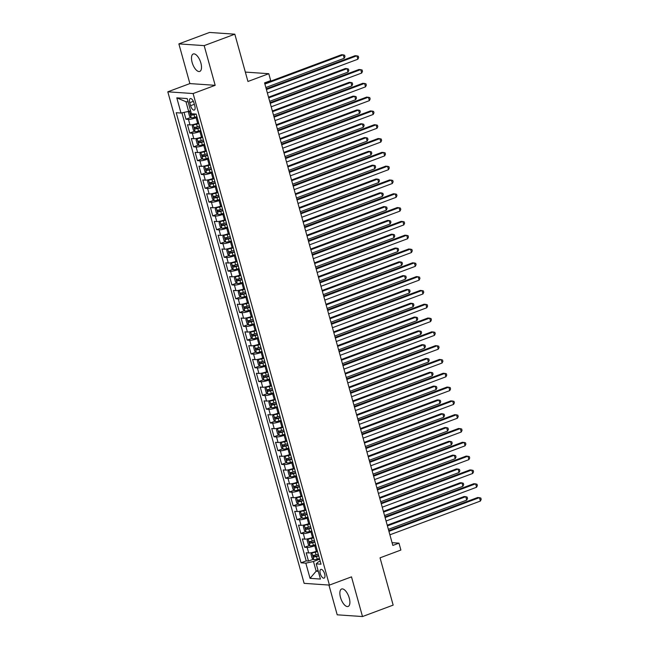 <?xml version="1.0" encoding="UTF-8"?>
<svg xmlns="http://www.w3.org/2000/svg" width="649" height="649" viewBox="0 0 649 649"><rect width="100%" height="100%" fill="white"/><g stroke="black" fill="none" stroke-linecap="round" stroke-linejoin="round"><path stroke-width="0.97" d="M349.251 598.029A9.313 4.072 -110.5 0 0 341.617 589.008A9.313 4.072 -110.5 0 0 340.498 597.429A9.313 4.072 -110.5 0 0 348.132 606.458A9.313 4.072 -110.5 0 0 349.251 598.029M200.874 63.002A9.313 4.072 -110.5 0 0 193.24 53.981A9.313 4.072 -110.5 0 0 192.12 62.401A9.313 4.072 -110.5 0 0 199.754 71.431A9.313 4.072 -110.5 0 0 200.874 63.002M324.654 573.927A4.657 2.036 -110.5 0 0 320.833 569.408A4.657 2.036 -110.5 0 0 320.273 573.627A4.657 2.036 -110.5 0 0 324.086 578.137A4.657 2.036 -110.5 0 0 324.654 573.927M328.946 585.057L337.204 614.814L362.499 616.55L393.156 605.111L380.046 557.824L400.887 550.052L398.973 543.148L392.077 542.669M167.807 91.809L304.121 583.346L329.424 585.09L193.11 93.553L167.807 91.809L189.881 83.583L215.176 85.319L204.175 45.625L178.873 43.889L189.881 83.583M178.873 43.889L209.522 32.45L234.824 34.186L247.942 81.482L268.783 73.702L245.338 72.088M204.175 45.625L234.824 34.186M184.056 112.382L185.955 119.229L190.822 117.412M198.635 122.904L197.62 123.278A5.825 1.022 164.5 0 1 189.987 124.924L187.488 124.754L189.784 133.037L194.651 131.22M202.464 136.712L201.45 137.085A5.825 1.022 -15.5 0 1 193.816 138.732L191.317 138.562L193.613 146.844L198.48 145.027M206.293 150.519L205.279 150.893A5.825 1.022 -15.5 0 1 197.645 152.539L195.146 152.369L197.442 160.652L202.31 158.835M210.122 164.327L209.108 164.7A5.825 1.022 -15.5 0 1 201.474 166.347L198.975 166.168L201.271 174.459L206.139 172.642M213.951 178.134L212.937 178.507A5.825 1.022 -15.5 0 1 205.303 180.154L202.804 179.976L205.1 188.267L209.968 186.45M217.78 191.942L216.766 192.315A5.825 1.022 -15.5 0 1 209.132 193.962L206.633 193.783L208.929 202.074L213.797 200.257M221.609 205.749L220.595 206.122A5.825 1.022 -15.5 0 1 212.961 207.769L210.463 207.591L212.758 215.882L217.626 214.065M225.438 219.557L224.424 219.93A5.825 1.022 -15.5 0 1 216.79 221.569L214.292 221.398L216.588 229.689L221.455 227.872M229.267 233.364L228.253 233.737A5.825 1.022 -15.5 0 1 220.619 235.376L218.121 235.206L220.417 243.489L225.284 241.679M233.096 247.172L232.082 247.545A5.825 1.022 -15.5 0 1 224.449 249.184L221.95 249.013L224.246 257.296L229.113 255.487M236.926 260.979L235.912 261.352A5.825 1.022 -15.5 0 1 228.278 262.991L225.779 262.821L228.075 271.104L232.942 269.294M240.755 274.787L239.741 275.16A5.825 1.022 -15.5 0 1 232.107 276.798L229.608 276.628L231.904 284.911L236.771 283.102M244.584 288.594L243.57 288.967A5.825 1.022 -15.5 0 1 235.936 290.606L233.437 290.436L235.733 298.718L240.601 296.901M248.413 302.402L247.399 302.775A5.825 1.022 -15.5 0 1 239.765 304.413L237.266 304.243L239.562 312.526L244.43 310.709M252.242 316.201L251.228 316.582A5.825 1.022 -15.5 0 1 243.594 318.221L241.095 318.051L243.391 326.333L248.259 324.516M256.071 330.008L255.057 330.39A5.825 1.022 -15.5 0 1 247.415 332.028L244.924 331.858L247.22 340.141L252.088 338.324M259.9 343.816L258.886 344.197A5.825 1.022 -15.5 0 1 251.244 345.836L248.754 345.666L251.049 353.948L255.917 352.131M263.729 357.623L262.715 358.005A5.825 1.022 -15.5 0 1 255.073 359.643L252.583 359.473L254.879 367.756L259.746 365.939M267.558 371.431L266.544 371.812A5.825 1.022 -15.5 0 1 258.902 373.451L256.412 373.28L258.708 381.563L263.575 379.746M271.387 385.238L270.373 385.62A5.825 1.022 -15.5 0 1 262.731 387.258L260.241 387.088L262.537 395.371L267.404 393.554M275.217 399.046L274.202 399.427A5.825 1.022 -15.5 0 1 266.561 401.066L264.07 400.895L266.366 409.178L271.233 407.361M279.046 412.853L278.032 413.235A5.825 1.022 -15.5 0 1 270.39 414.873L267.899 414.703L270.195 422.986L275.062 421.169M282.875 426.661L281.861 427.042A5.825 1.022 -15.5 0 1 274.219 428.681L271.728 428.51L274.024 436.793L278.892 434.976M286.704 440.468L285.69 440.841A5.825 1.022 -15.5 0 1 278.048 442.488L275.557 442.318L277.853 450.601L282.721 448.784M290.533 454.276L289.519 454.649A5.825 1.022 -15.5 0 1 281.877 456.296L279.386 456.125L281.682 464.408L286.55 462.591M294.362 468.083L293.348 468.456A5.825 1.022 -15.5 0 1 285.706 470.103L283.215 469.933L285.511 478.216L290.379 476.398M298.191 481.891L297.177 482.264A5.825 1.022 -15.5 0 1 289.535 483.911L287.045 483.74L289.34 492.023L294.208 490.206M302.02 495.698L301.006 496.071A5.825 1.022 -15.5 0 1 293.364 497.718L290.874 497.548L293.17 505.831L298.037 504.013M305.849 509.506L304.835 509.879A5.825 1.022 -15.5 0 1 297.193 511.526L294.703 511.347L296.999 519.638L301.866 517.821M309.678 523.313L308.664 523.686A5.825 1.022 -15.5 0 1 301.022 525.333L298.532 525.155L300.828 533.446L305.695 531.628M313.508 537.121L312.493 537.494A5.825 1.022 -15.5 0 1 304.852 539.141L302.361 538.962L304.657 547.253L309.524 545.436M268.783 73.702L270.698 80.606L264.573 82.894L392.84 545.436L398.973 543.148M189.735 102.664L190.579 105.706A4.511 1.971 -110.5 0 0 194.27 110.079A4.511 1.971 -110.5 0 0 194.814 105.998L193.97 102.956A4.511 1.971 -110.5 0 0 190.279 98.583A4.511 1.971 -110.5 0 0 189.735 102.664L193.361 101.317M320.176 561.182L318.391 561.847L316.225 563.867L321.012 564.192L196.185 114.078L191.398 113.753L187.188 98.567L176.796 97.845L181.006 113.04L176.22 112.707L301.047 562.821L305.833 563.145L313.475 561.507L316.152 571.177L318.294 571.323M316.225 563.867L320.436 579.054L310.044 578.34L305.833 563.145M315.803 545.403L314.789 545.777A5.825 1.022 164.5 0 1 307.155 547.423L304.657 547.253M317.337 550.928L316.323 551.301L314.789 545.777M311.974 531.596L310.96 531.969A5.825 1.022 164.5 0 1 303.326 533.616L300.828 533.446M308.145 517.788L307.131 518.162A5.825 1.022 164.5 0 1 299.497 519.808L296.999 519.638M304.316 503.981L303.302 504.362A5.825 1.022 164.5 0 1 295.668 506.001L293.17 505.831M300.487 490.173L299.473 490.555A5.825 1.022 164.5 0 1 291.839 492.193L289.34 492.023M296.658 476.366L295.644 476.747A5.825 1.022 164.5 0 1 288.01 478.386L285.511 478.216M292.829 462.559L291.815 462.94A5.825 1.022 164.5 0 1 284.181 464.579L281.682 464.408M289 448.751L287.986 449.132A5.825 1.022 164.5 0 1 280.352 450.771L277.853 450.601M285.171 434.944L284.157 435.325A5.825 1.022 164.5 0 1 276.523 436.964L274.024 436.793M281.341 421.136L280.327 421.517A5.825 1.022 164.5 0 1 272.694 423.156L270.195 422.986M277.512 407.329L276.498 407.71A5.825 1.022 164.5 0 1 268.864 409.349L266.366 409.178M273.683 393.521L272.669 393.902A5.825 1.022 164.5 0 1 265.035 395.541L262.537 395.371M269.854 379.714L268.84 380.095A5.825 1.022 164.5 0 1 261.206 381.734L258.708 381.563M266.025 365.914L265.011 366.287A5.825 1.022 164.5 0 1 257.377 367.926L254.879 367.756M262.196 352.107L261.182 352.48A5.825 1.022 164.5 0 1 253.548 354.119L251.049 353.948M258.367 338.299L257.353 338.673A5.825 1.022 164.5 0 1 249.719 340.311L247.22 340.141M254.538 324.492L253.524 324.865A5.825 1.022 164.5 0 1 245.89 326.504L243.391 326.333M250.709 310.684L249.695 311.058A5.825 1.022 164.5 0 1 242.061 312.696L239.562 312.526M246.88 296.877L245.866 297.25A5.825 1.022 164.5 0 1 238.232 298.889L235.733 298.718M243.051 283.069L242.036 283.443A5.825 1.022 164.5 0 1 234.403 285.089L231.904 284.911M239.221 269.262L238.207 269.635A5.825 1.022 164.5 0 1 230.573 271.282L228.075 271.104M235.392 255.455L234.378 255.828A5.825 1.022 164.5 0 1 226.744 257.475L224.246 257.296M231.563 241.647L230.549 242.02A5.825 1.022 164.5 0 1 222.915 243.667L220.417 243.489M227.734 227.84L226.72 228.213A5.825 1.022 164.5 0 1 219.086 229.86L216.588 229.689M223.905 214.032L222.899 214.405A5.825 1.022 164.5 0 1 215.257 216.052L212.758 215.882M220.076 200.225L219.07 200.598A5.825 1.022 164.5 0 1 211.428 202.245L208.929 202.074M216.247 186.417L215.241 186.79A5.825 1.022 164.5 0 1 207.599 188.437L205.1 188.267M212.418 172.61L211.412 172.983A5.825 1.022 164.5 0 1 203.77 174.63L201.271 174.459M208.589 158.802L207.583 159.183A5.825 1.022 164.5 0 1 199.941 160.822L197.442 160.652M204.76 144.995L203.754 145.376A5.825 1.022 164.5 0 1 196.112 147.015L193.613 146.844M200.93 131.187L199.924 131.569A5.825 1.022 164.5 0 1 192.282 133.207L189.784 133.037M197.101 117.38L196.095 117.761A5.825 1.022 164.5 0 1 188.453 119.4L185.955 119.229M181.939 112.837L306.198 560.898L308.486 561.061L313.353 559.243M316.323 551.301A5.825 1.022 -15.5 0 1 308.681 552.948L306.19 552.77L308.486 561.061M188.105 101.877L185.963 101.731L188.648 111.393L181.006 113.04M190.546 110.687L188.648 111.393M215.176 85.319L193.11 93.553M362.499 616.55L351.498 576.856L329.424 585.09M318.059 570.463L316.152 571.177L310.044 578.34M319.632 559.211L313.475 561.507M306.198 560.898L301.047 562.821M185.963 101.731L176.796 97.845M266.414 89.538L356.909 55.782L357.867 59.229L267.372 92.994M266.22 88.856L355.206 55.66L358.28 56.187L358.662 57.566L357.867 59.229M189.224 111.182L188.429 112.22L189.581 116.366L191.325 117.834A3.853 0.673 -15.5 0 0 194.7 117.274L196.907 116.674M189.906 110.922A3.853 0.673 -15.5 0 0 190.595 110.849M265.855 87.518L344.189 58.296L343.232 54.84L341.528 54.727L264.703 83.38M191.325 113.47A3.853 0.673 164.5 0 1 190.806 113.534L191.268 115.189A3.853 0.673 -15.5 0 0 193.978 114.654L196.079 114.07M195.089 114.005L191.268 115.189M344.189 58.296L344.984 56.625L344.603 55.246L343.232 54.84L264.897 84.062M270.244 103.345L360.739 69.589L361.696 73.037L271.201 106.801M270.049 102.664L359.035 69.467L362.11 69.995L362.491 71.374L361.696 73.037M274.073 117.153L364.568 83.397L365.525 86.844L275.03 120.609M273.878 116.471L362.864 83.275L365.939 83.802L366.32 85.181L365.525 86.844M277.902 130.96L368.397 97.204L369.354 100.652L278.859 134.416M277.707 130.279L366.693 97.082L369.768 97.61L370.149 98.989L369.354 100.652M281.731 144.768L372.226 111.011L373.183 114.459L282.688 148.215M281.536 144.086L370.522 110.89L373.597 111.417L373.978 112.796L373.183 114.459M194.684 124.202L193.24 124.738L192.258 126.028L193.41 130.173L195.154 131.642A3.853 0.673 -15.5 0 0 198.529 131.082L200.736 130.481M194.895 124.146L198.732 123.253M193.24 124.738A3.853 0.673 -15.5 0 0 196.615 124.178L198.821 123.578M269.684 101.325L348.018 72.096L347.061 68.648L345.357 68.526L268.532 97.188M199.543 126.198L197.345 126.806A3.853 0.673 164.5 0 1 194.635 127.342L195.098 128.997A3.853 0.673 -15.5 0 0 197.807 128.461L200.006 127.853M199.916 127.537L196.858 128.34L195.893 127.528M348.018 72.096L348.813 70.433L348.432 69.054L347.061 68.648L268.727 97.869M198.513 138.01L197.069 138.545L196.087 139.835L197.239 143.973L198.983 145.449A3.853 0.673 -15.5 0 0 202.358 144.889L204.565 144.281M198.724 137.953L202.561 137.061M198.943 145.417L197.045 138.578A3.853 0.673 -15.5 0 0 200.444 137.986L202.65 137.377M273.513 115.133L351.847 85.903L350.89 82.455L349.186 82.334L272.361 110.995M203.372 140.006L201.174 140.614A3.853 0.673 164.5 0 1 198.464 141.149L198.927 142.804A3.853 0.673 -15.5 0 0 201.636 142.269L203.835 141.66M203.745 141.344L200.687 142.147L199.722 141.336M351.847 85.903L352.642 84.24L352.261 82.861L350.89 82.455L272.556 111.677M202.342 151.817L200.898 152.353L199.916 153.643L201.068 157.78L202.812 159.256A3.853 0.673 -15.5 0 0 206.187 158.697L208.394 158.088M202.553 151.761L206.39 150.868M200.898 152.353A3.853 0.673 -15.5 0 0 204.273 151.793L206.479 151.185M277.342 128.94L355.676 99.711L354.719 96.263L353.015 96.141L276.19 124.803M207.201 153.813L205.003 154.421A3.853 0.673 164.5 0 1 202.293 154.957L202.756 156.612A3.853 0.673 -15.5 0 0 205.465 156.076L207.664 155.468M207.575 155.152L204.516 155.955L203.551 155.143M355.676 99.711L356.471 98.048L356.09 96.669L354.719 96.263L276.385 125.484M206.171 165.625L204.727 166.16L203.745 167.45L204.897 171.587L206.642 173.064A3.853 0.673 -15.5 0 0 210.016 172.504L212.223 171.896M206.382 165.568L210.219 164.676M204.727 166.16A3.853 0.673 -15.5 0 0 208.102 165.6L210.308 164.992M281.171 142.748L359.505 113.518L358.548 110.07L356.845 109.949L280.019 138.61M211.03 167.62L208.832 168.229A3.853 0.673 164.5 0 1 206.122 168.764L206.585 170.419A3.853 0.673 -15.5 0 0 209.294 169.884L211.493 169.275M211.404 168.959L208.345 169.762L207.38 168.943M359.505 113.518L360.3 111.855L359.919 110.476L358.548 110.07L280.214 139.292M285.56 158.575L376.055 124.819L377.012 128.267L286.517 162.023M285.365 157.894L374.351 124.697L377.426 125.225L377.807 126.604L377.012 128.267M210 179.432L208.556 179.968L207.575 181.258L208.727 185.395L210.471 186.871A3.853 0.673 -15.5 0 0 213.846 186.312L216.052 185.703M210.211 179.375L214.048 178.483M208.556 179.968A3.853 0.673 -15.5 0 0 211.931 179.408L214.138 178.8M285 156.547L363.335 127.326L362.377 123.878L360.674 123.756L283.848 152.418M214.86 181.428L212.661 182.036A3.853 0.673 164.5 0 1 209.952 182.572L210.414 184.227A3.853 0.673 -15.5 0 0 213.123 183.691L215.322 183.083M215.233 182.767L212.174 183.57L211.209 182.75M363.335 127.326L364.13 125.663L363.748 124.283L362.377 123.878L284.043 153.099M289.389 172.383L379.884 138.626L380.841 142.074L290.346 175.83M289.194 171.701L378.18 138.505L381.255 139.032L381.636 140.411L380.841 142.074M213.829 193.24L212.385 193.775L211.404 195.065L212.556 199.202L214.3 200.679A3.853 0.673 -15.5 0 0 217.675 200.119L219.881 199.511M214.04 193.183L217.877 192.291M212.385 193.775A3.853 0.673 -15.5 0 0 215.76 193.215L217.967 192.607M288.821 170.354L367.164 141.133L366.206 137.685L364.503 137.564L287.677 166.225M218.689 195.235L216.49 195.844A3.853 0.673 164.5 0 1 213.781 196.379L214.243 198.034A3.853 0.673 -15.5 0 0 216.953 197.499L219.151 196.89M219.062 196.574L216.003 197.377L215.038 196.558M367.164 141.133L367.959 139.47L367.577 138.091L366.206 137.685L287.864 166.907M293.218 186.19L383.713 152.434L384.67 155.882L294.175 189.638M293.024 185.509L382.01 152.312L385.084 152.84L385.465 154.219L384.67 155.882M217.658 207.047L216.214 207.583L215.233 208.873L216.385 213.01L218.129 214.486A3.853 0.673 -15.5 0 0 221.504 213.927L223.71 213.318M217.869 206.99L221.707 206.098M218.088 214.454L216.19 207.615A3.853 0.673 -15.5 0 0 219.589 207.023L221.796 206.414M292.65 184.162L370.993 154.941L370.035 151.493L368.332 151.371L291.506 180.033M222.518 209.043L220.319 209.651A3.853 0.673 164.5 0 1 217.61 210.187L218.072 211.842A3.853 0.673 -15.5 0 0 220.782 211.306L222.98 210.698M222.891 210.381L219.833 211.185L218.867 210.365M370.993 154.941L371.788 153.278L371.406 151.898L370.035 151.493L291.693 180.714M297.047 199.997L387.542 166.241L388.5 169.689L298.005 203.445M296.853 199.308L385.839 166.12L388.913 166.647L389.295 168.026L388.5 169.689M221.487 220.855L220.043 221.39L219.062 222.68L220.214 226.817L221.958 228.294A3.853 0.673 -15.5 0 0 225.333 227.734L227.539 227.126M221.698 220.798L225.536 219.906M220.043 221.39A3.853 0.673 -15.5 0 0 223.418 220.83L225.625 220.222M296.479 197.969L374.822 168.748L373.865 165.3L372.161 165.179L295.336 193.832M226.347 222.85L224.148 223.459A3.853 0.673 164.5 0 1 221.439 223.994L221.901 225.649A3.853 0.673 -15.5 0 0 224.611 225.114L226.809 224.505M226.72 224.189L223.662 224.992L222.696 224.173M374.822 168.748L375.617 167.085L375.236 165.706L373.865 165.3L295.522 194.522M300.876 213.805L391.371 180.049L392.329 183.497L301.834 217.253M300.682 213.115L389.668 179.927L392.742 180.454L393.124 181.834L392.329 183.497M225.317 234.662L223.873 235.198L222.891 236.487L224.043 240.625L225.787 242.101A3.853 0.673 -15.5 0 0 229.162 241.542L231.369 240.933M225.528 234.605L229.365 233.713M223.873 235.198A3.853 0.673 -15.5 0 0 227.247 234.638L229.454 234.029M300.309 211.777L378.651 182.556L377.694 179.108L375.99 178.986L299.165 207.639M230.176 236.658L227.977 237.266A3.853 0.673 164.5 0 1 225.268 237.802L225.73 239.457A3.853 0.673 -15.5 0 0 228.44 238.921L230.638 238.313M230.549 237.988L227.491 238.8L226.525 237.98M378.651 182.556L379.446 180.893L379.065 179.513L377.694 179.108L299.351 208.329M304.706 227.612L395.2 193.856L396.158 197.304L305.663 231.06M304.511 226.923L393.497 193.735L396.571 194.262L396.953 195.641L396.158 197.304M229.146 248.47L227.702 249.005L226.72 250.295L227.864 254.432L229.616 255.909A3.853 0.673 -15.5 0 0 232.991 255.349L235.198 254.741M229.357 248.413L233.194 247.52M227.702 249.005A3.853 0.673 -15.5 0 0 231.076 248.445L233.283 247.837M304.138 225.584L382.48 196.363L381.523 192.915L379.819 192.794L302.994 221.447M234.005 250.465L231.807 251.066A3.853 0.673 164.5 0 1 229.097 251.609L229.559 253.264A3.853 0.673 -15.5 0 0 232.269 252.729L234.467 252.12M234.378 251.796L231.32 252.607L230.354 251.788M382.48 196.363L383.275 194.7L382.894 193.321L381.523 192.915L303.18 222.136M308.535 241.42L399.03 207.664L399.987 211.112L309.492 244.868M308.34 240.73L397.326 207.542L400.401 208.069L400.782 209.449L399.987 211.112M232.975 262.269L231.531 262.813L230.549 264.102L231.693 268.24L233.445 269.716A3.853 0.673 -15.5 0 0 236.82 269.157L239.027 268.548M233.186 262.22L237.023 261.328M231.531 262.813A3.853 0.673 -15.5 0 0 234.906 262.253L237.112 261.644M307.967 239.392L386.309 210.171L385.352 206.723L383.648 206.601L306.823 235.254M237.834 264.265L235.636 264.873A3.853 0.673 164.5 0 1 232.926 265.417L233.389 267.072A3.853 0.673 -15.5 0 0 236.098 266.536L238.297 265.928M238.207 265.603L235.149 266.414L234.184 265.595M386.309 210.171L387.104 208.507L386.723 207.128L385.352 206.723L307.009 235.944M312.364 255.227L402.859 221.463L403.816 224.919L313.321 258.675M312.169 254.538L401.155 221.35L404.23 221.869L404.611 223.256L403.816 224.919M236.804 276.076L235.36 276.62L234.378 277.902L235.522 282.047L237.274 283.524A3.853 0.673 -15.5 0 0 240.649 282.964L242.856 282.356M237.015 276.028L240.852 275.135M237.234 283.483L235.336 276.652A3.853 0.673 -15.5 0 0 238.735 276.06L240.941 275.452M311.796 253.199L390.138 223.978L389.181 220.53L387.477 220.409L310.652 249.062M241.663 278.072L239.465 278.681A3.853 0.673 164.5 0 1 236.755 279.224L237.218 280.879A3.853 0.673 -15.5 0 0 239.927 280.344L242.126 279.735M242.036 279.411L238.978 280.222L238.013 279.403M390.138 223.978L390.933 222.315L390.552 220.936L389.181 220.53L310.839 249.751M316.193 269.035L406.688 235.271L407.645 238.727L317.15 272.483M315.998 268.345L404.984 235.157L408.059 235.676L408.44 237.063L407.645 238.727M240.633 289.884L239.189 290.428L238.207 291.709L239.351 295.855L241.103 297.331A3.853 0.673 -15.5 0 0 244.478 296.771L246.685 296.163M240.844 289.835L244.681 288.943M239.189 290.428A3.853 0.673 -15.5 0 0 242.564 289.868L244.77 289.259M315.625 267.007L393.967 237.785L393.01 234.33L391.306 234.216L314.481 262.869M245.492 291.88L243.294 292.488A3.853 0.673 164.5 0 1 240.584 293.032L241.039 294.687A3.853 0.673 -15.5 0 0 243.756 294.151L245.955 293.543M245.866 293.218L242.807 294.029L241.842 293.21M393.967 237.785L394.762 236.122L394.381 234.735L393.01 234.33L314.668 263.559M320.022 282.842L410.517 249.078L411.474 252.534L320.979 286.29M319.827 282.153L408.813 248.965L411.888 249.484L412.269 250.871L411.474 252.534M244.462 303.691L243.018 304.235L242.036 305.517L243.18 309.662L244.933 311.139A3.853 0.673 -15.5 0 0 248.307 310.579L250.514 309.971M244.673 303.643L248.51 302.75M243.018 304.235A3.853 0.673 -15.5 0 0 246.393 303.675L248.599 303.067M319.454 280.814L397.796 251.593L396.839 248.137L395.136 248.023L318.31 276.677M249.321 305.687L247.123 306.296A3.853 0.673 164.5 0 1 244.413 306.839L244.868 308.494A3.853 0.673 -15.5 0 0 247.585 307.959L249.784 307.35M249.695 307.026L246.636 307.837L245.671 307.018M397.796 251.593L398.591 249.93L398.21 248.543L396.839 248.137L318.497 277.366M323.851 296.65L414.346 262.886L415.303 266.341L324.808 300.098M323.656 295.96L412.642 262.772L415.717 263.291L416.098 264.678L415.303 266.341M248.291 317.499L246.847 318.042L245.866 319.324L247.009 323.47L248.762 324.946A3.853 0.673 -15.5 0 0 252.137 324.386L254.343 323.778M248.502 317.45L252.339 316.558M246.847 318.042A3.853 0.673 -15.5 0 0 250.222 317.483L252.429 316.874M323.283 294.622L401.626 265.4L400.668 261.945L398.965 261.831L322.139 290.484M253.151 319.495L250.952 320.103A3.853 0.673 164.5 0 1 248.243 320.647L248.697 322.302A3.853 0.673 -15.5 0 0 251.414 321.758L253.613 321.158M253.524 320.833L250.465 321.644L249.5 320.825M401.626 265.4L402.421 263.737L402.039 262.35L400.668 261.945L322.326 291.174M327.68 310.457L418.175 276.693L419.132 280.149L328.637 313.905M327.485 309.768L416.471 276.579L419.546 277.099L419.927 278.486L419.132 280.149M252.12 331.306L250.676 331.85L249.695 333.132L250.839 337.277L252.591 338.754A3.853 0.673 -15.5 0 0 255.966 338.194L258.172 337.585M252.331 331.258L256.168 330.365M250.676 331.85A3.853 0.673 -15.5 0 0 254.051 331.29L256.258 330.682M327.112 308.429L405.455 279.208L404.497 275.752L402.794 275.638L325.968 304.292M256.98 333.302L254.781 333.911A3.853 0.673 164.5 0 1 252.072 334.446L252.526 336.109A3.853 0.673 -15.5 0 0 255.244 335.565L257.442 334.965M257.353 334.641L254.294 335.452L253.329 334.633M405.455 279.208L406.25 277.545L405.868 276.158L404.497 275.752L326.155 304.981M331.509 324.257L422.004 290.501L422.961 293.956L332.466 327.713M331.315 323.575L420.301 290.387L423.375 290.906L423.756 292.285L422.961 293.956M255.949 345.114L254.505 345.657L253.524 346.939L254.668 351.085L256.42 352.561A3.853 0.673 -15.5 0 0 259.795 352.001L262.001 351.393M256.16 345.057L259.998 344.173M256.379 352.521L254.481 345.69A3.853 0.673 -15.5 0 0 257.88 345.098L260.087 344.489M330.941 322.237L409.284 293.015L408.326 289.559L406.623 289.446L329.797 318.099M260.809 347.11L258.61 347.718A3.853 0.673 164.5 0 1 255.901 348.253L256.355 349.916A3.853 0.673 -15.5 0 0 259.073 349.373L261.271 348.764M261.182 348.448L258.124 349.259L257.158 348.44M409.284 293.015L410.079 291.352L409.697 289.965L408.326 289.559L329.984 318.781M335.338 338.064L425.833 304.308L426.791 307.764L336.296 341.52M335.144 337.383L424.13 304.194L427.204 304.714L427.586 306.093L426.791 307.764M259.778 358.921L258.334 359.465L257.353 360.747L258.497 364.892L260.249 366.369A3.853 0.673 -15.5 0 0 263.624 365.809L265.83 365.2M259.989 358.865L263.827 357.98M258.334 359.465A3.853 0.673 -15.5 0 0 261.709 358.905L263.916 358.297M334.77 336.044L413.113 306.823L412.156 303.367L410.452 303.253L333.627 331.907M264.638 360.917L262.439 361.525A3.853 0.673 164.5 0 1 259.73 362.061L260.184 363.724A3.853 0.673 -15.5 0 0 262.902 363.18L265.1 362.572M265.011 362.256L261.953 363.059L260.987 362.247M413.113 306.823L413.908 305.152L413.527 303.773L412.156 303.367L333.813 332.588M339.167 351.872L429.662 318.115L430.62 321.571L340.125 355.327M338.973 351.19L427.951 318.002L431.033 318.521L431.415 319.9L430.62 321.571M263.608 372.729L262.164 373.272L261.182 374.554L262.326 378.7L264.078 380.176A3.853 0.673 -15.5 0 0 267.453 379.616L269.659 379.008M263.818 372.672L267.656 371.78M262.164 373.272A3.853 0.673 -15.5 0 0 265.538 372.713L267.745 372.104M338.6 349.852L416.942 320.63L415.985 317.174L414.281 317.061L337.456 345.714M268.467 374.724L266.268 375.333A3.853 0.673 164.5 0 1 263.559 375.868L264.013 377.531A3.853 0.673 -15.5 0 0 266.731 376.988L268.929 376.379M268.84 376.063L265.782 376.866L264.816 376.055M416.942 320.63L417.737 318.959L417.356 317.58L415.985 317.174L337.642 346.396M342.997 365.679L433.491 331.923L434.449 335.379L343.954 369.135M342.802 364.998L431.78 331.809L434.862 332.329L435.244 333.708L434.449 335.379M267.437 386.536L265.993 387.08L265.011 388.362L266.155 392.507L267.907 393.984A3.853 0.673 -15.5 0 0 271.282 393.424L273.48 392.815M267.648 386.479L271.485 385.587M265.993 387.08A3.853 0.673 -15.5 0 0 269.367 386.52L271.566 385.912M342.429 363.659L420.771 334.438L419.814 330.982L418.11 330.868L341.285 359.522M272.296 388.532L270.098 389.14A3.853 0.673 164.5 0 1 267.388 389.676L267.842 391.339A3.853 0.673 -15.5 0 0 270.56 390.795L272.758 390.187M272.669 389.871L269.611 390.674L268.645 389.862M420.771 334.438L421.566 332.767L421.185 331.388L419.814 330.982L341.471 360.203M346.826 379.487L437.321 345.73L438.278 349.186L347.783 382.942M346.631 378.805L435.609 345.617L438.692 346.136L439.073 347.515L438.278 349.186M271.266 400.344L269.822 400.879L268.84 402.169L269.984 406.315L271.736 407.783A3.853 0.673 -15.5 0 0 275.111 407.231L277.31 406.623M271.477 400.287L275.314 399.395M269.822 400.879A3.853 0.673 -15.5 0 0 273.197 400.328L275.395 399.719M346.258 377.467L424.6 348.245L423.643 344.789L421.939 344.676L345.114 373.329M276.125 402.339L273.927 402.948A3.853 0.673 164.5 0 1 271.217 403.483L271.671 405.138A3.853 0.673 -15.5 0 0 274.389 404.603L276.588 403.994M276.498 403.678L273.44 404.481L272.475 403.67M424.6 348.245L425.395 346.574L425.014 345.195L423.643 344.789L345.3 374.011M350.655 393.294L441.15 359.538L442.107 362.994L351.612 396.75M350.46 392.613L439.438 359.424L442.521 359.944L442.902 361.323L442.107 362.994M275.095 414.151L273.651 414.687L272.669 415.977L273.813 420.122L275.565 421.59A3.853 0.673 -15.5 0 0 278.94 421.039L281.139 420.43M275.306 414.094L279.143 413.202M273.651 414.687A3.853 0.673 -15.5 0 0 277.026 414.135L279.224 413.527M350.087 391.274L428.429 362.053L427.472 358.597L425.768 358.483L348.943 387.137M279.954 416.147L277.756 416.755A3.853 0.673 164.5 0 1 275.046 417.291L275.501 418.946A3.853 0.673 -15.5 0 0 278.218 418.41L280.417 417.802M280.327 417.485L277.269 418.289L276.304 417.477M428.429 362.053L429.224 360.382L428.843 359.002L427.472 358.597L349.13 387.818M354.484 407.101L444.979 373.345L445.936 376.801L355.441 410.557M354.289 406.42L443.267 373.232L446.35 373.751L446.731 375.13L445.936 376.801M278.924 427.959L277.48 428.494L276.498 429.784L277.642 433.93L279.394 435.398A3.853 0.673 -15.5 0 0 282.769 434.846L284.968 434.238M279.135 427.902L282.972 427.01M277.48 428.494A3.853 0.673 -15.5 0 0 280.855 427.942L283.053 427.334M353.916 405.081L432.258 375.86L431.301 372.404L429.597 372.291L352.772 400.944M283.783 429.954L281.585 430.563A3.853 0.673 164.5 0 1 278.875 431.098L279.33 432.753A3.853 0.673 -15.5 0 0 282.047 432.218L284.246 431.609M284.157 431.293L281.098 432.096L280.133 431.285M432.258 375.86L433.053 374.189L432.672 372.81L431.301 372.404L352.959 401.626M358.313 420.909L448.808 387.153L449.765 390.601L359.27 424.365M358.118 420.228L447.096 387.031L450.179 387.558L450.56 388.938L449.765 390.601M282.753 441.766L281.309 442.302L280.327 443.591L281.471 447.737L283.224 449.205A3.853 0.673 -15.5 0 0 286.598 448.646L288.797 448.045M282.964 441.709L286.801 440.817M281.309 442.302A3.853 0.673 -15.5 0 0 284.684 441.75L286.882 441.142M357.745 418.889L436.087 389.668L435.13 386.212L433.427 386.098L356.601 414.752M287.612 443.762L285.414 444.37A3.853 0.673 164.5 0 1 282.704 444.906L283.159 446.561A3.853 0.673 -15.5 0 0 285.876 446.025L288.075 445.417M287.986 445.1L284.927 445.904L283.962 445.092M436.087 389.668L436.882 387.997L436.501 386.617L435.13 386.212L356.788 415.433M362.142 434.716L452.637 400.96L453.594 404.408L363.099 438.172M361.947 434.035L450.925 400.839L454.008 401.366L454.389 402.745L453.594 404.408M365.971 448.524L456.466 414.768L457.423 418.216L366.928 451.98M365.776 447.842L454.754 414.646L457.837 415.173L458.218 416.553L457.423 418.216M369.8 462.331L460.295 428.575L461.252 432.023L370.757 465.787M369.606 461.65L458.583 428.454L461.666 428.981L462.047 430.36L461.252 432.023M286.582 455.574L285.138 456.109L284.157 457.399L285.3 461.544L287.053 463.013A3.853 0.673 -15.5 0 0 290.428 462.453L292.626 461.853M286.793 455.517L290.63 454.625M285.138 456.109A3.853 0.673 -15.5 0 0 288.513 455.549L290.711 454.949M361.574 432.696L439.917 403.467L438.959 400.019L437.256 399.906L360.43 428.559M291.442 457.569L289.243 458.178A3.853 0.673 164.5 0 1 286.534 458.713L286.988 460.368A3.853 0.673 -15.5 0 0 289.705 459.833L291.904 459.224M291.815 458.908L288.756 459.711L287.791 458.9M439.917 403.467L440.712 401.804L440.33 400.425L438.959 400.019L360.617 429.24M290.411 469.381L288.967 469.917L287.986 471.206L289.13 475.344L290.882 476.82A3.853 0.673 -15.5 0 0 294.257 476.261L296.455 475.652M290.622 469.324L294.459 468.432M288.967 469.917A3.853 0.673 -15.5 0 0 292.342 469.357L294.541 468.748M365.403 446.504L443.746 417.275L442.788 413.827L441.085 413.705L364.259 442.367M295.271 471.377L293.072 471.985A3.853 0.673 164.5 0 1 290.363 472.521L290.817 474.176A3.853 0.673 -15.5 0 0 293.535 473.64L295.733 473.032M295.644 472.715L292.585 473.519L291.62 472.707M443.746 417.275L444.541 415.611L444.159 414.232L442.788 413.827L364.446 443.048M294.24 483.189L292.796 483.724L291.815 485.014L292.959 489.151L294.711 490.628A3.853 0.673 -15.5 0 0 298.086 490.068L300.284 489.46M294.451 483.132L298.289 482.239M292.796 483.724A3.853 0.673 -15.5 0 0 296.171 483.164L298.37 482.556M369.232 460.311L447.575 431.082L446.617 427.634L444.914 427.513L368.088 456.174M299.1 485.184L296.901 485.793A3.853 0.673 164.5 0 1 294.192 486.328L294.646 487.983A3.853 0.673 -15.5 0 0 297.364 487.448L299.562 486.839M299.473 486.523L296.415 487.326L295.449 486.515M447.575 431.082L448.37 429.419L447.988 428.04L446.617 427.634L368.275 456.855M373.629 476.139L464.124 442.383L465.082 445.831L374.587 479.587M373.435 475.457L462.413 442.261L465.495 442.788L465.877 444.167L465.082 445.831M298.069 496.996L296.625 497.532L295.644 498.821L296.788 502.959L298.54 504.435A3.853 0.673 -15.5 0 0 301.915 503.875L304.113 503.267M298.28 496.939L302.118 496.047M296.625 497.532A3.853 0.673 -15.5 0 0 300 496.972L302.199 496.363M373.061 474.119L451.404 444.889L450.447 441.442L448.743 441.32L371.918 469.981M302.929 498.992L300.73 499.6A3.853 0.673 164.5 0 1 298.021 500.136L298.475 501.791A3.853 0.673 -15.5 0 0 301.193 501.255L303.391 500.647M303.302 500.33L300.244 501.133L299.278 500.322M451.404 444.889L452.199 443.226L451.818 441.847L450.447 441.442L372.104 470.663M377.458 489.946L467.953 456.19L468.911 459.638L378.416 493.394M377.264 489.265L466.242 456.069L469.324 456.596L469.706 457.975L468.911 459.638M301.899 510.804L300.455 511.339L299.473 512.629L300.617 516.766L302.369 518.243A3.853 0.673 -15.5 0 0 305.744 517.683L307.942 517.075M302.109 510.747L305.947 509.854M300.455 511.339A3.853 0.673 -15.5 0 0 303.829 510.779L306.028 510.171M376.891 487.918L455.233 458.697L454.276 455.249L452.572 455.127L375.747 483.789M306.758 512.799L304.559 513.408A3.853 0.673 164.5 0 1 301.85 513.943L302.304 515.598A3.853 0.673 -15.5 0 0 305.022 515.063L307.22 514.454M307.131 514.138L304.073 514.941L303.107 514.122M455.233 458.697L456.028 457.034L455.647 455.655L454.276 455.249L375.933 484.47M381.288 503.754L471.782 469.998L472.74 473.446L382.245 507.202M381.093 503.072L470.071 469.876L473.153 470.403L473.535 471.782L472.74 473.446M305.728 524.611L304.284 525.146L303.302 526.436L304.446 530.574L306.198 532.05A3.853 0.673 -15.5 0 0 309.573 531.49L311.771 530.882M305.939 524.554L309.776 523.662M304.284 525.146A3.853 0.673 -15.5 0 0 307.658 524.587L309.857 523.978M380.72 501.726L459.062 472.504L458.105 469.057L456.401 468.935L379.576 497.596M310.587 526.607L308.389 527.215A3.853 0.673 164.5 0 1 305.679 527.751L306.133 529.406A3.853 0.673 -15.5 0 0 308.851 528.87L311.049 528.262M310.96 527.945L307.902 528.748L306.936 527.929M459.062 472.504L459.857 470.841L459.476 469.462L458.105 469.057L379.762 498.278M385.117 517.561L475.612 483.805L476.569 487.253L386.074 521.009M384.922 516.88L473.9 483.683L476.983 484.211L477.364 485.59L476.569 487.253M309.557 538.419L308.113 538.954L307.131 540.244L308.275 544.381L310.027 545.858A3.853 0.673 -15.5 0 0 313.402 545.298L315.601 544.689M309.768 538.362L313.605 537.469M308.113 538.954A3.853 0.673 -15.5 0 0 311.488 538.394L313.686 537.786M384.549 515.533L462.891 486.312L461.934 482.864L460.23 482.742L383.405 511.404M314.416 540.414L312.218 541.023A3.853 0.673 164.5 0 1 309.508 541.558L309.962 543.213A3.853 0.673 -15.5 0 0 312.68 542.678L314.879 542.069M314.789 541.753L311.731 542.556L310.766 541.737M462.891 486.312L463.686 484.649L463.305 483.27L461.934 482.864L383.591 512.085M388.946 531.369L479.441 497.613L480.398 501.06L389.903 534.817M388.751 530.679L477.729 497.491L480.812 498.018L481.193 499.397L480.398 501.06M313.386 552.226L311.942 552.761L310.96 554.051L312.104 558.189L313.856 559.665A3.853 0.673 -15.5 0 0 317.231 559.105L319.43 558.497M313.597 552.169L317.434 551.277M311.942 552.761A3.853 0.673 -15.5 0 0 315.317 552.202L317.515 551.593M388.378 529.341L466.72 500.119L465.763 496.672L464.059 496.55L387.234 525.211M318.245 554.222L316.047 554.83A3.853 0.673 164.5 0 1 313.337 555.366L313.792 557.02A3.853 0.673 -15.5 0 0 316.509 556.485L318.708 555.877M318.618 555.56L315.56 556.363L314.595 555.544M466.72 500.119L467.515 498.456L467.134 497.077L465.763 496.672L387.421 525.893M312.493 537.494L310.96 531.969M308.664 523.686L307.131 518.162M304.835 509.879L303.302 504.362M301.006 496.071L299.473 490.555M297.177 482.264L295.644 476.747M293.348 468.456L291.815 462.94M289.519 454.649L287.986 449.132M285.69 440.841L284.157 435.325M281.861 427.042L280.327 421.517M278.032 413.235L276.498 407.71M274.202 399.427L272.669 393.902M270.373 385.62L268.84 380.095M266.544 371.812L265.011 366.287M262.715 358.005L261.182 352.48M258.886 344.197L257.353 338.673M255.057 330.39L253.524 324.865M251.228 316.582L249.695 311.058M247.399 302.775L245.866 297.25M243.57 288.967L242.036 283.443M239.741 275.16L238.207 269.635M235.912 261.352L234.378 255.828M232.082 247.545L230.549 242.02M228.253 233.737L226.72 228.213M224.424 219.93L222.899 214.405M220.595 206.122L219.07 200.598M216.766 192.315L215.241 186.79M212.937 178.507L211.412 172.983M209.108 164.7L207.583 159.183M205.279 150.893L203.754 145.376M201.45 137.085L199.924 131.569M197.62 123.278L196.095 117.761M189.987 124.924L188.453 119.4M308.681 552.948L307.155 547.423M304.852 539.141L303.326 533.616M301.022 525.333L299.497 519.808M297.193 511.526L295.668 506.001M293.364 497.718L291.839 492.193M289.535 483.911L288.01 478.386M285.706 470.103L284.181 464.579M281.877 456.296L280.352 450.771M278.048 442.488L276.523 436.964M274.219 428.681L272.694 423.156M270.39 414.873L268.864 409.349M266.561 401.066L265.035 395.541M262.731 387.258L261.206 381.734M258.902 373.451L257.377 367.926M255.073 359.643L253.548 354.119M251.244 345.836L249.719 340.311M247.415 332.028L245.89 326.504M243.594 318.221L242.061 312.696M239.765 304.413L238.232 298.889M235.936 290.606L234.403 285.089M232.107 276.798L230.573 271.282M228.278 262.991L226.744 257.475M224.449 249.184L222.915 243.667M220.619 235.376L219.086 229.86M216.79 221.569L215.257 216.052M212.961 207.769L211.428 202.245M209.132 193.962L207.599 188.437M205.303 180.154L203.77 174.63M201.474 166.347L199.941 160.822M197.645 152.539L196.112 147.015M193.816 138.732L192.282 133.207M194.343 104.294L190.579 105.706M189.427 111.101L191.285 117.802M193.978 114.654L194.7 117.274M193.215 124.77L195.114 131.609M197.807 128.461L198.529 131.082M196.615 124.178L197.345 126.806M196.858 128.34L195.098 128.997M201.636 142.269L202.358 144.889M200.444 137.986L201.174 140.614M200.687 142.147L198.927 142.804M200.874 152.385L202.772 159.224M205.465 156.076L206.187 158.697M204.273 151.793L205.003 154.421M204.516 155.955L202.756 156.612M204.703 166.193L206.601 173.032M209.294 169.884L210.016 172.504M208.102 165.6L208.832 168.229M208.345 169.762L206.585 170.419M208.532 180L210.43 186.839M213.123 183.691L213.846 186.312M211.931 179.408L212.661 182.036M212.174 183.57L210.414 184.227M212.361 193.808L214.259 200.646M216.953 197.499L217.675 200.119M215.76 193.215L216.49 195.844M216.003 197.377L214.243 198.034M220.782 211.306L221.504 213.927M219.589 207.023L220.319 209.651M219.833 211.185L218.072 211.842M220.019 221.423L221.917 228.253M224.611 225.114L225.333 227.734M223.418 220.83L224.148 223.459M223.662 224.992L221.901 225.649M223.848 235.23L225.747 242.061M228.44 238.921L229.162 241.542M227.247 234.638L227.977 237.266M227.491 238.8L225.73 239.457M227.677 249.038L229.576 255.868M232.269 252.729L232.991 255.349M231.076 248.445L231.807 251.066M231.32 252.607L229.559 253.264M231.506 262.845L233.405 269.676M236.098 266.536L236.82 269.157M234.906 262.253L235.636 264.873M235.149 266.414L233.389 267.072M239.927 280.344L240.649 282.964M238.735 276.06L239.465 278.681M238.978 280.222L237.218 280.879M239.165 290.46L241.063 297.291M243.756 294.151L244.478 296.771M242.564 289.868L243.294 292.488M242.807 294.029L241.039 294.687M242.994 304.267L244.892 311.098M247.585 307.959L248.307 310.579M246.393 303.675L247.123 306.296M246.636 307.837L244.868 308.494M246.823 318.075L248.721 324.906M251.414 321.758L252.137 324.386M250.222 317.483L250.952 320.103M250.465 321.644L248.697 322.302M250.652 331.882L252.55 338.713M255.244 335.565L255.966 338.194M254.051 331.29L254.781 333.911M254.294 335.452L252.526 336.109M259.073 349.373L259.795 352.001M257.88 345.098L258.61 347.718M258.124 349.259L256.355 349.916M258.31 359.497L260.208 366.328M262.902 363.18L263.624 365.809M261.709 358.905L262.439 361.525M261.953 363.059L260.184 363.724M262.139 373.305L264.038 380.136M266.731 376.988L267.453 379.616M265.538 372.713L266.268 375.333M265.782 376.866L264.013 377.531M265.968 387.112L267.867 393.943M270.56 390.795L271.282 393.424M269.367 386.52L270.098 389.14M269.611 390.674L267.842 391.339M269.797 400.912L271.696 407.75M274.389 404.603L275.111 407.231M273.197 400.328L273.927 402.948M273.44 404.481L271.671 405.138M273.627 414.719L275.525 421.558M278.218 418.41L278.94 421.039M277.026 414.135L277.756 416.755M277.269 418.289L275.501 418.946M277.456 428.527L279.354 435.365M282.047 432.218L282.769 434.846M280.855 427.942L281.585 430.563M281.098 432.096L279.33 432.753M281.285 442.334L283.183 449.173M285.876 446.025L286.598 448.646M284.684 441.75L285.414 444.37M284.927 445.904L283.159 446.561M285.114 456.142L287.012 462.98M289.705 459.833L290.428 462.453M288.513 455.549L289.243 458.178M288.756 459.711L286.988 460.368M288.943 469.949L290.841 476.788M293.535 473.64L294.257 476.261M292.342 469.357L293.072 471.985M292.585 473.519L290.817 474.176M292.772 483.756L294.67 490.595M297.364 487.448L298.086 490.068M296.171 483.164L296.901 485.793M296.415 487.326L294.646 487.983M296.601 497.564L298.499 504.403M301.193 501.255L301.915 503.875M300 496.972L300.73 499.6M300.244 501.133L298.475 501.791M300.43 511.371L302.329 518.21M305.022 515.063L305.744 517.683M303.829 510.779L304.559 513.408M304.073 514.941L302.304 515.598M304.259 525.179L306.158 532.018M308.851 528.87L309.573 531.49M307.658 524.587L308.389 527.215M307.902 528.748L306.133 529.406M308.088 538.986L309.987 545.825M312.68 542.678L313.402 545.298M311.488 538.394L312.218 541.023M311.731 542.556L309.962 543.213M311.918 552.794L313.816 559.625M316.509 556.485L317.231 559.105M315.317 552.202L316.047 554.83M315.56 556.363L313.792 557.02"/></g></svg>
